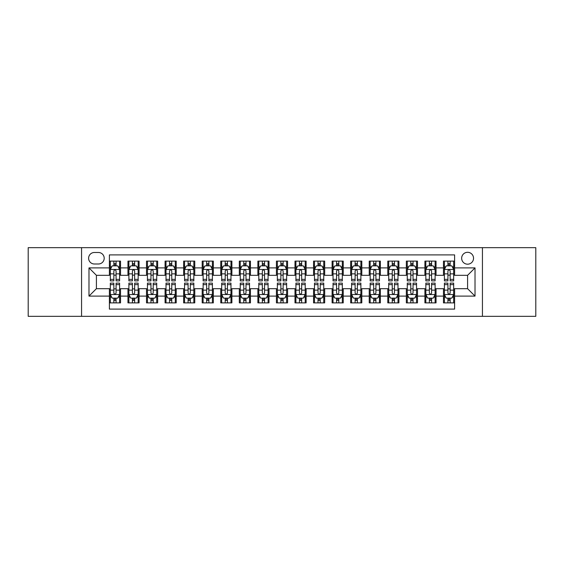 <?xml version="1.0" encoding="UTF-8"?>
<svg xmlns="http://www.w3.org/2000/svg" width="564" height="564" viewBox="0 0 564 564"><rect width="100%" height="100%" fill="white"/><g stroke="black" fill="none" stroke-linecap="round" stroke-linejoin="round"><path stroke-width="0.85" d="M467.591 252.305A5.936 5.936 0 0 0 461.655 258.241A5.936 5.936 0 0 0 467.591 264.185A5.936 5.936 0 0 0 473.534 258.241A5.936 5.936 0 0 0 467.591 252.305M482.439 316.333L535.8 316.333L535.8 247.666L482.439 247.666L482.439 316.333L81.561 316.333L81.561 247.666L28.2 247.666L28.2 316.333L81.561 316.333M454.605 261.118L443.466 261.118L443.466 267.893L436.042 267.893L436.042 275.317L443.466 275.317L443.466 267.893M436.042 267.893L436.042 261.118L424.911 261.118L424.911 267.893L417.487 267.893L417.487 275.317L424.911 275.317L424.911 267.893M417.487 267.893L417.487 261.118L406.348 261.118L406.348 267.893L398.924 267.893L398.924 275.317L406.348 275.317L406.348 267.893M398.924 267.893L398.924 261.118L387.785 261.118L387.785 267.893L380.362 267.893L380.362 275.317L387.785 275.317L387.785 267.893M380.362 267.893L380.362 261.118L369.23 261.118L369.23 267.893L361.806 267.893L361.806 275.317L369.23 275.317L369.23 267.893M361.806 267.893L361.806 261.118L350.667 261.118L350.667 267.893L343.243 267.893L343.243 275.317L350.667 275.317L350.667 267.893M343.243 267.893L343.243 261.118L332.111 261.118L332.111 267.893L324.688 267.893L324.688 275.317L332.111 275.317L332.111 267.893M324.688 267.893L324.688 261.118L313.549 261.118L313.549 267.893L306.125 267.893L306.125 275.317L313.549 275.317L313.549 267.893M306.125 267.893L306.125 261.118L294.993 261.118L294.993 267.893L287.569 267.893L287.569 275.317L294.993 275.317L294.993 267.893M287.569 267.893L287.569 261.118L276.43 261.118L276.43 267.893L269.007 267.893L269.007 275.317L276.43 275.317L276.43 267.893M269.007 267.893L269.007 261.118L257.875 261.118L257.875 267.893L250.451 267.893L250.451 275.317L257.875 275.317L257.875 267.893M250.451 267.893L250.451 261.118L239.312 261.118L239.312 267.893L231.889 267.893L231.889 275.317L239.312 275.317L239.312 267.893M231.889 267.893L231.889 261.118L220.757 261.118L220.757 267.893L213.333 267.893L213.333 275.317L220.757 275.317L220.757 267.893M213.333 267.893L213.333 261.118L202.194 261.118L202.194 267.893L194.77 267.893L194.77 275.317L202.194 275.317L202.194 267.893M194.77 267.893L194.77 261.118L183.638 261.118L183.638 267.893L176.215 267.893L176.215 275.317L183.638 275.317L183.638 267.893M176.215 267.893L176.215 261.118L165.076 261.118L165.076 267.893L157.652 267.893L157.652 275.317L165.076 275.317L165.076 267.893M157.652 267.893L157.652 261.118L146.513 261.118L146.513 267.893L139.089 267.893L139.089 275.317L146.513 275.317L146.513 267.893M139.089 267.893L139.089 261.118L127.957 261.118L127.957 275.317L120.534 275.317L120.534 261.118L109.395 261.118M109.395 302.882L120.534 302.882L120.534 288.683L127.957 288.683L127.957 302.882L139.089 302.882L139.089 288.683L146.513 288.683L146.513 296.107L139.089 296.107M146.513 296.107L146.513 302.882L157.652 302.882L157.652 288.683L165.076 288.683L165.076 296.107L157.652 296.107M165.076 296.107L165.076 302.882L176.215 302.882L176.215 288.683L183.638 288.683L183.638 296.107L176.215 296.107M183.638 296.107L183.638 302.882L194.77 302.882L194.77 288.683L202.194 288.683L202.194 296.107L194.77 296.107M202.194 296.107L202.194 302.882L213.333 302.882L213.333 288.683L220.757 288.683L220.757 296.107L213.333 296.107M220.757 296.107L220.757 302.882L231.889 302.882L231.889 288.683L239.312 288.683L239.312 296.107L231.889 296.107M239.312 296.107L239.312 302.882L250.451 302.882L250.451 288.683L257.875 288.683L257.875 296.107L250.451 296.107M257.875 296.107L257.875 302.882L269.007 302.882L269.007 288.683L276.43 288.683L276.43 296.107L269.007 296.107M276.43 296.107L276.43 302.882L287.569 302.882L287.569 288.683L294.993 288.683L294.993 296.107L287.569 296.107M294.993 296.107L294.993 302.882L306.125 302.882L306.125 288.683L313.549 288.683L313.549 296.107L306.125 296.107M313.549 296.107L313.549 302.882L324.688 302.882L324.688 288.683L332.111 288.683L332.111 296.107L324.688 296.107M332.111 296.107L332.111 302.882L343.243 302.882L343.243 288.683L350.667 288.683L350.667 296.107L343.243 296.107M350.667 296.107L350.667 302.882L361.806 302.882L361.806 288.683L369.23 288.683L369.23 296.107L361.806 296.107M369.23 296.107L369.23 302.882L380.362 302.882L380.362 288.683L387.785 288.683L387.785 296.107L380.362 296.107M387.785 296.107L387.785 302.882L398.924 302.882L398.924 288.683L406.348 288.683L406.348 296.107L398.924 296.107M406.348 296.107L406.348 302.882L417.487 302.882L417.487 288.683L424.911 288.683L424.911 296.107L417.487 296.107M424.911 296.107L424.911 302.882L436.042 302.882L436.042 288.683L443.466 288.683L443.466 296.107L436.042 296.107M94.364 263.994L98.446 263.994A5.753 5.753 0 0 0 104.199 258.241A5.753 5.753 0 0 0 98.446 252.489L94.364 252.489A5.753 5.753 0 0 0 88.611 258.241A5.753 5.753 0 0 0 94.364 263.994M482.439 247.666L81.561 247.666M454.605 267.893L454.605 254.9L109.395 254.9L109.395 275.317L96.409 275.317L96.409 288.683L109.395 288.683L109.395 309.1L454.605 309.1L454.605 288.683L467.591 288.683L467.591 275.317L454.605 275.317L454.605 267.893L475.015 267.893L475.015 296.107L454.605 296.107M109.395 296.107L88.985 296.107L88.985 267.893L109.395 267.893M443.466 296.107L443.466 302.882L454.605 302.882M109.395 265.764L110.325 265.764M113.85 265.764L116.078 265.764M119.603 265.764L120.534 265.764M109.395 275.133L110.325 275.133M113.85 275.133L116.078 275.133M119.603 275.133L120.534 275.133M109.395 288.867L110.325 288.867M113.85 288.867L116.078 288.867M119.603 288.867L120.534 288.867M109.395 298.236L110.325 298.236M113.85 298.236L116.078 298.236M119.603 298.236L120.534 298.236M127.957 275.133L128.888 275.133M132.413 275.133L134.641 275.133M138.166 275.133L139.089 275.133M127.957 265.764L128.888 265.764M132.413 265.764L134.641 265.764M138.166 265.764L139.089 265.764M127.957 288.867L128.888 288.867M132.413 288.867L134.641 288.867M138.166 288.867L139.089 288.867M127.957 298.236L128.888 298.236M132.413 298.236L134.641 298.236M138.166 298.236L139.089 298.236M146.513 288.867L147.444 288.867M150.969 288.867L153.196 288.867M156.721 288.867L157.652 288.867M146.513 298.236L147.444 298.236M150.969 298.236L153.196 298.236M156.721 298.236L157.652 298.236M146.513 265.764L147.444 265.764M150.969 265.764L153.196 265.764M156.721 265.764L157.652 265.764M146.513 275.133L147.444 275.133M150.969 275.133L153.196 275.133M156.721 275.133L157.652 275.133M165.076 288.867L166.006 288.867M169.531 288.867L171.759 288.867M175.284 288.867L176.215 288.867M165.076 298.236L166.006 298.236M169.531 298.236L171.759 298.236M175.284 298.236L176.215 298.236M165.076 265.764L166.006 265.764M169.531 265.764L171.759 265.764M175.284 265.764L176.215 265.764M165.076 275.133L166.006 275.133M169.531 275.133L171.759 275.133M175.284 275.133L176.215 275.133M183.638 288.867L184.562 288.867M188.087 288.867L190.315 288.867M193.84 288.867L194.77 288.867M183.638 298.236L184.562 298.236M188.087 298.236L190.315 298.236M193.84 298.236L194.77 298.236M183.638 265.764L184.562 265.764M188.087 265.764L190.315 265.764M193.84 265.764L194.77 265.764M183.638 275.133L184.562 275.133M188.087 275.133L190.315 275.133M193.84 275.133L194.77 275.133M202.194 288.867L203.125 288.867M206.65 288.867L208.877 288.867M212.402 288.867L213.333 288.867M202.194 298.236L203.125 298.236M206.65 298.236L208.877 298.236M212.402 298.236L213.333 298.236M202.194 265.764L203.125 265.764M206.65 265.764L208.877 265.764M212.402 265.764L213.333 265.764M202.194 275.133L203.125 275.133M206.65 275.133L208.877 275.133M212.402 275.133L213.333 275.133M220.757 288.867L221.68 288.867M225.205 288.867L227.433 288.867M230.965 288.867L231.889 288.867M220.757 298.236L221.68 298.236M225.205 298.236L227.433 298.236M230.965 298.236L231.889 298.236M220.757 265.764L221.68 265.764M225.205 265.764L227.433 265.764M230.965 265.764L231.889 265.764M220.757 275.133L221.68 275.133M225.205 275.133L227.433 275.133M230.965 275.133L231.889 275.133M239.312 288.867L240.243 288.867M243.768 288.867L245.996 288.867M249.521 288.867L250.451 288.867M239.312 298.236L240.243 298.236M243.768 298.236L245.996 298.236M249.521 298.236L250.451 298.236M239.312 265.764L240.243 265.764M243.768 265.764L245.996 265.764M249.521 265.764L250.451 265.764M239.312 275.133L240.243 275.133M243.768 275.133L245.996 275.133M249.521 275.133L250.451 275.133M257.875 288.867L258.798 288.867M262.331 288.867L264.551 288.867M268.083 288.867L269.007 288.867M257.875 298.236L258.798 298.236M262.331 298.236L264.551 298.236M268.083 298.236L269.007 298.236M257.875 265.764L258.798 265.764M262.331 265.764L264.551 265.764M268.083 265.764L269.007 265.764M257.875 275.133L258.798 275.133M262.331 275.133L264.551 275.133M268.083 275.133L269.007 275.133M276.43 288.867L277.361 288.867M280.886 288.867L283.114 288.867M286.639 288.867L287.569 288.867M276.43 298.236L277.361 298.236M280.886 298.236L283.114 298.236M286.639 298.236L287.569 298.236M276.43 265.764L277.361 265.764M280.886 265.764L283.114 265.764M286.639 265.764L287.569 265.764M276.43 275.133L277.361 275.133M280.886 275.133L283.114 275.133M286.639 275.133L287.569 275.133M294.993 288.867L295.917 288.867M299.449 288.867L301.669 288.867M305.202 288.867L306.125 288.867M294.993 298.236L295.917 298.236M299.449 298.236L301.669 298.236M305.202 298.236L306.125 298.236M294.993 265.764L295.917 265.764M299.449 265.764L301.669 265.764M305.202 265.764L306.125 265.764M294.993 275.133L295.917 275.133M299.449 275.133L301.669 275.133M305.202 275.133L306.125 275.133M313.549 288.867L314.479 288.867M318.004 288.867L320.232 288.867M323.757 288.867L324.688 288.867M313.549 298.236L314.479 298.236M318.004 298.236L320.232 298.236M323.757 298.236L324.688 298.236M313.549 265.764L314.479 265.764M318.004 265.764L320.232 265.764M323.757 265.764L324.688 265.764M313.549 275.133L314.479 275.133M318.004 275.133L320.232 275.133M323.757 275.133L324.688 275.133M332.111 288.867L333.035 288.867M336.567 288.867L338.795 288.867M342.32 288.867L343.243 288.867M332.111 298.236L333.035 298.236M336.567 298.236L338.795 298.236M342.32 298.236L343.243 298.236M332.111 265.764L333.035 265.764M336.567 265.764L338.795 265.764M342.32 265.764L343.243 265.764M332.111 275.133L333.035 275.133M336.567 275.133L338.795 275.133M342.32 275.133L343.243 275.133M350.667 288.867L351.598 288.867M355.123 288.867L357.35 288.867M360.875 288.867L361.806 288.867M350.667 298.236L351.598 298.236M355.123 298.236L357.35 298.236M360.875 298.236L361.806 298.236M350.667 265.764L351.598 265.764M355.123 265.764L357.35 265.764M360.875 265.764L361.806 265.764M350.667 275.133L351.598 275.133M355.123 275.133L357.35 275.133M360.875 275.133L361.806 275.133M369.23 288.867L370.16 288.867M373.685 288.867L375.913 288.867M379.438 288.867L380.362 288.867M369.23 298.236L370.16 298.236M373.685 298.236L375.913 298.236M379.438 298.236L380.362 298.236M369.23 265.764L370.16 265.764M373.685 265.764L375.913 265.764M379.438 265.764L380.362 265.764M369.23 275.133L370.16 275.133M373.685 275.133L375.913 275.133M379.438 275.133L380.362 275.133M387.785 288.867L388.716 288.867M392.241 288.867L394.469 288.867M397.994 288.867L398.924 288.867M387.785 298.236L388.716 298.236M392.241 298.236L394.469 298.236M397.994 298.236L398.924 298.236M387.785 265.764L388.716 265.764M392.241 265.764L394.469 265.764M397.994 265.764L398.924 265.764M387.785 275.133L388.716 275.133M392.241 275.133L394.469 275.133M397.994 275.133L398.924 275.133M406.348 288.867L407.279 288.867M410.803 288.867L413.031 288.867M416.556 288.867L417.487 288.867M406.348 298.236L407.279 298.236M410.803 298.236L413.031 298.236M416.556 298.236L417.487 298.236M406.348 265.764L407.279 265.764M410.803 265.764L413.031 265.764M416.556 265.764L417.487 265.764M406.348 275.133L407.279 275.133M410.803 275.133L413.031 275.133M416.556 275.133L417.487 275.133M424.911 288.867L425.834 288.867M429.359 288.867L431.587 288.867M435.112 288.867L436.042 288.867M424.911 298.236L425.834 298.236M429.359 298.236L431.587 298.236M435.112 298.236L436.042 298.236M424.911 265.764L425.834 265.764M429.359 265.764L431.587 265.764M435.112 265.764L436.042 265.764M424.911 275.133L425.834 275.133M429.359 275.133L431.587 275.133M435.112 275.133L436.042 275.133M443.466 288.867L444.397 288.867M447.922 288.867L450.15 288.867M453.675 288.867L454.605 288.867M443.466 298.236L444.397 298.236M447.922 298.236L450.15 298.236M453.675 298.236L454.605 298.236M443.466 265.764L444.397 265.764M447.922 265.764L450.15 265.764M453.675 265.764L454.605 265.764M443.466 275.133L444.397 275.133M447.922 275.133L450.15 275.133M453.675 275.133L454.605 275.133M96.409 275.317L88.985 267.893M96.409 288.683L88.985 296.107M475.015 267.893L467.591 275.317M475.015 296.107L467.591 288.683M116.078 263.536L113.85 263.536M119.603 279.377L116.078 279.377L116.078 280.886L119.603 280.886L119.603 269.564L117.749 265.856L112.18 265.856L110.325 269.564L110.325 280.886L113.85 280.886L113.85 279.377L110.325 279.377M110.325 269.564L110.325 261.118M119.603 269.564L119.603 261.118M113.85 265.856L113.85 261.118M116.078 261.118L116.078 265.856M116.078 279.377L116.078 270.96C115.338 269.529 114.598 269.529 113.85 270.96L113.85 279.377M113.85 300.464L116.078 300.464M110.325 284.623L113.85 284.623L113.85 283.114L110.325 283.114L110.325 294.436L112.18 298.144L117.749 298.144L119.603 294.436L119.603 283.114L116.078 283.114L116.078 284.623L119.603 284.623M119.603 294.436L119.603 302.882M110.325 294.436L110.325 302.882M116.078 298.144L116.078 302.882M113.85 302.882L113.85 298.144M113.85 284.623L113.85 293.04C114.591 294.471 115.338 294.471 116.078 293.04L116.078 284.623M134.641 263.536L132.413 263.536M138.166 279.377L134.641 279.377L134.641 280.886L138.166 280.886L138.166 269.564L136.312 265.856L130.742 265.856L128.888 269.564L128.888 280.886L132.413 280.886L132.413 279.377L128.888 279.377M128.888 269.564L128.888 261.118M138.166 269.564L138.166 261.118M132.413 265.856L132.413 261.118M134.641 261.118L134.641 265.856M134.641 279.377L134.641 270.96C133.894 269.529 133.153 269.529 132.413 270.96L132.413 279.377M153.196 263.536L150.969 263.536M156.721 279.377L153.196 279.377L153.196 280.886L156.721 280.886L156.721 269.564L154.867 265.856L149.298 265.856L147.444 269.564L147.444 280.886L150.969 280.886L150.969 279.377L147.444 279.377M147.444 269.564L147.444 261.118M156.721 269.564L156.721 261.118M150.969 265.856L150.969 261.118M153.196 261.118L153.196 265.856M153.196 279.377L153.196 270.96C152.456 269.529 151.716 269.529 150.969 270.96L150.969 279.377M171.759 263.536L169.531 263.536M175.284 279.377L171.759 279.377L171.759 280.886L175.284 280.886L175.284 269.564L173.43 265.856L167.86 265.856L166.006 269.564L166.006 280.886L169.531 280.886L169.531 279.377L166.006 279.377M166.006 269.564L166.006 261.118M175.284 269.564L175.284 261.118M169.531 265.856L169.531 261.118M171.759 261.118L171.759 265.856M171.759 279.377L171.759 270.96C171.019 269.529 170.272 269.529 169.531 270.96L169.531 279.377M190.315 263.536L188.087 263.536M193.84 279.377L190.315 279.377L190.315 280.886L193.84 280.886L193.84 269.564L191.986 265.856L186.416 265.856L184.562 269.564L184.562 280.886L188.087 280.886L188.087 279.377L184.562 279.377M184.562 269.564L184.562 261.118M193.84 269.564L193.84 261.118M188.087 265.856L188.087 261.118M190.315 261.118L190.315 265.856M190.315 279.377L190.315 270.96C189.574 269.529 188.834 269.529 188.087 270.96L188.087 279.377M132.413 300.464L134.641 300.464M128.888 284.623L132.413 284.623L132.413 283.114L128.888 283.114L128.888 294.436L130.742 298.144L136.312 298.144L138.166 294.436L138.166 283.114L134.641 283.114L134.641 284.623L138.166 284.623M138.166 294.436L138.166 302.882M128.888 294.436L128.888 302.882M134.641 298.144L134.641 302.882M132.413 302.882L132.413 298.144M132.413 284.623L132.413 293.04C133.153 294.471 133.894 294.471 134.641 293.04L134.641 284.623M150.969 300.464L153.196 300.464M147.444 284.623L150.969 284.623L150.969 283.114L147.444 283.114L147.444 294.436L149.298 298.144L154.867 298.144L156.721 294.436L156.721 283.114L153.196 283.114L153.196 284.623L156.721 284.623M156.721 294.436L156.721 302.882M147.444 294.436L147.444 302.882M153.196 298.144L153.196 302.882M150.969 302.882L150.969 298.144M150.969 284.623L150.969 293.04C151.709 294.471 152.456 294.471 153.196 293.04L153.196 284.623M169.531 300.464L171.759 300.464M166.006 284.623L169.531 284.623L169.531 283.114L166.006 283.114L166.006 294.436L167.86 298.144L173.43 298.144L175.284 294.436L175.284 283.114L171.759 283.114L171.759 284.623L175.284 284.623M175.284 294.436L175.284 302.882M166.006 294.436L166.006 302.882M171.759 298.144L171.759 302.882M169.531 302.882L169.531 298.144M169.531 284.623L169.531 293.04C170.272 294.471 171.012 294.471 171.759 293.04L171.759 284.623M188.087 300.464L190.315 300.464M184.562 284.623L188.087 284.623L188.087 283.114L184.562 283.114L184.562 294.436L186.416 298.144L191.986 298.144L193.84 294.436L193.84 283.114L190.315 283.114L190.315 284.623L193.84 284.623M193.84 294.436L193.84 302.882M184.562 294.436L184.562 302.882M190.315 298.144L190.315 302.882M188.087 302.882L188.087 298.144M188.087 284.623L188.087 293.04C188.834 294.471 189.574 294.471 190.315 293.04L190.315 284.623M208.877 263.536L206.65 263.536M212.402 279.377L208.877 279.377L208.877 280.886L212.402 280.886L212.402 269.564L210.548 265.856L204.979 265.856L203.125 269.564L203.125 280.886L206.65 280.886L206.65 279.377L203.125 279.377M203.125 269.564L203.125 261.118M212.402 269.564L212.402 261.118M206.65 265.856L206.65 261.118M208.877 261.118L208.877 265.856M208.877 279.377L208.877 270.96C208.137 269.529 207.39 269.529 206.65 270.96L206.65 279.377M206.65 300.464L208.877 300.464M203.125 284.623L206.65 284.623L206.65 283.114L203.125 283.114L203.125 294.436L204.979 298.144L210.548 298.144L212.402 294.436L212.402 283.114L208.877 283.114L208.877 284.623L212.402 284.623M212.402 294.436L212.402 302.882M203.125 294.436L203.125 302.882M208.877 298.144L208.877 302.882M206.65 302.882L206.65 298.144M206.65 284.623L206.65 293.04C207.39 294.471 208.13 294.471 208.877 293.04L208.877 284.623M227.433 263.536L225.205 263.536M230.965 279.377L227.433 279.377L227.433 280.886L230.965 280.886L230.965 269.564L229.104 265.856L223.534 265.856L221.68 269.564L221.68 280.886L225.205 280.886L225.205 279.377L221.68 279.377M221.68 269.564L221.68 261.118M230.965 269.564L230.965 261.118M225.205 265.856L225.205 261.118M227.433 261.118L227.433 265.856M227.433 279.377L227.433 270.96C226.693 269.529 225.952 269.529 225.205 270.96L225.205 279.377M225.205 300.464L227.433 300.464M221.68 284.623L225.205 284.623L225.205 283.114L221.68 283.114L221.68 294.436L223.534 298.144L229.104 298.144L230.965 294.436L230.965 283.114L227.433 283.114L227.433 284.623L230.965 284.623M230.965 294.436L230.965 302.882M221.68 294.436L221.68 302.882M227.433 298.144L227.433 302.882M225.205 302.882L225.205 298.144M225.205 284.623L225.205 293.04C225.952 294.471 226.693 294.471 227.433 293.04L227.433 284.623M245.996 263.536L243.768 263.536M249.521 279.377L245.996 279.377L245.996 280.886L249.521 280.886L249.521 269.564L247.666 265.856L242.097 265.856L240.243 269.564L240.243 280.886L243.768 280.886L243.768 279.377L240.243 279.377M240.243 269.564L240.243 261.118M249.521 269.564L249.521 261.118M243.768 265.856L243.768 261.118M245.996 261.118L245.996 265.856M245.996 279.377L245.996 270.96C245.255 269.529 244.508 269.529 243.768 270.96L243.768 279.377M243.768 300.464L245.996 300.464M240.243 284.623L243.768 284.623L243.768 283.114L240.243 283.114L240.243 294.436L242.097 298.144L247.666 298.144L249.521 294.436L249.521 283.114L245.996 283.114L245.996 284.623L249.521 284.623M249.521 294.436L249.521 302.882M240.243 294.436L240.243 302.882M245.996 298.144L245.996 302.882M243.768 302.882L243.768 298.144M243.768 284.623L243.768 293.04C244.508 294.471 245.248 294.471 245.996 293.04L245.996 284.623M264.551 263.536L262.331 263.536M268.083 279.377L264.551 279.377L264.551 280.886L268.083 280.886L268.083 269.564L266.222 265.856L260.66 265.856L258.798 269.564L258.798 280.886L262.331 280.886L262.331 279.377L258.798 279.377M258.798 269.564L258.798 261.118M268.083 269.564L268.083 261.118M262.331 265.856L262.331 261.118M264.551 261.118L264.551 265.856M264.551 279.377L264.551 270.96C263.811 269.529 263.071 269.529 262.331 270.96L262.331 279.377M262.331 300.464L264.551 300.464M258.798 284.623L262.331 284.623L262.331 283.114L258.798 283.114L258.798 294.436L260.66 298.144L266.222 298.144L268.083 294.436L268.083 283.114L264.551 283.114L264.551 284.623L268.083 284.623M268.083 294.436L268.083 302.882M258.798 294.436L258.798 302.882M264.551 298.144L264.551 302.882M262.331 302.882L262.331 298.144M262.331 284.623L262.331 293.04C263.071 294.471 263.811 294.471 264.551 293.04L264.551 284.623M283.114 263.536L280.886 263.536M286.639 279.377L283.114 279.377L283.114 280.886L286.639 280.886L286.639 269.564L284.785 265.856L279.215 265.856L277.361 269.564L277.361 280.886L280.886 280.886L280.886 279.377L277.361 279.377M277.361 269.564L277.361 261.118M286.639 269.564L286.639 261.118M280.886 265.856L280.886 261.118M283.114 261.118L283.114 265.856M283.114 279.377L283.114 270.96C282.374 269.529 281.626 269.529 280.886 270.96L280.886 279.377M280.886 300.464L283.114 300.464M277.361 284.623L280.886 284.623L280.886 283.114L277.361 283.114L277.361 294.436L279.215 298.144L284.785 298.144L286.639 294.436L286.639 283.114L283.114 283.114L283.114 284.623L286.639 284.623M286.639 294.436L286.639 302.882M277.361 294.436L277.361 302.882M283.114 298.144L283.114 302.882M280.886 302.882L280.886 298.144M280.886 284.623L280.886 293.04C281.626 294.471 282.374 294.471 283.114 293.04L283.114 284.623M301.669 263.536L299.449 263.536M305.202 279.377L301.669 279.377L301.669 280.886L305.202 280.886L305.202 269.564L303.34 265.856L297.778 265.856L295.917 269.564L295.917 280.886L299.449 280.886L299.449 279.377L295.917 279.377M295.917 269.564L295.917 261.118M305.202 269.564L305.202 261.118M299.449 265.856L299.449 261.118M301.669 261.118L301.669 265.856M301.669 279.377L301.669 270.96C300.929 269.529 300.189 269.529 299.449 270.96L299.449 279.377M299.449 300.464L301.669 300.464M295.917 284.623L299.449 284.623L299.449 283.114L295.917 283.114L295.917 294.436L297.778 298.144L303.34 298.144L305.202 294.436L305.202 283.114L301.669 283.114L301.669 284.623L305.202 284.623M305.202 294.436L305.202 302.882M295.917 294.436L295.917 302.882M301.669 298.144L301.669 302.882M299.449 302.882L299.449 298.144M299.449 284.623L299.449 293.04C300.189 294.471 300.929 294.471 301.669 293.04L301.669 284.623M320.232 263.536L318.004 263.536M323.757 279.377L320.232 279.377L320.232 280.886L323.757 280.886L323.757 269.564L321.903 265.856L316.333 265.856L314.479 269.564L314.479 280.886L318.004 280.886L318.004 279.377L314.479 279.377M314.479 269.564L314.479 261.118M323.757 269.564L323.757 261.118M318.004 265.856L318.004 261.118M320.232 261.118L320.232 265.856M320.232 279.377L320.232 270.96C319.492 269.529 318.752 269.529 318.004 270.96L318.004 279.377M318.004 300.464L320.232 300.464M314.479 284.623L318.004 284.623L318.004 283.114L314.479 283.114L314.479 294.436L316.333 298.144L321.903 298.144L323.757 294.436L323.757 283.114L320.232 283.114L320.232 284.623L323.757 284.623M323.757 294.436L323.757 302.882M314.479 294.436L314.479 302.882M320.232 298.144L320.232 302.882M318.004 302.882L318.004 298.144M318.004 284.623L318.004 293.04C318.745 294.471 319.492 294.471 320.232 293.04L320.232 284.623M338.795 263.536L336.567 263.536M342.32 279.377L338.795 279.377L338.795 280.886L342.32 280.886L342.32 269.564L340.466 265.856L334.896 265.856L333.035 269.564L333.035 280.886L336.567 280.886L336.567 279.377L333.035 279.377M333.035 269.564L333.035 261.118M342.32 269.564L342.32 261.118M336.567 265.856L336.567 261.118M338.795 261.118L338.795 265.856M338.795 279.377L338.795 270.96C338.047 269.529 337.307 269.529 336.567 270.96L336.567 279.377M336.567 300.464L338.795 300.464M333.035 284.623L336.567 284.623L336.567 283.114L333.035 283.114L333.035 294.436L334.896 298.144L340.466 298.144L342.32 294.436L342.32 283.114L338.795 283.114L338.795 284.623L342.32 284.623M342.32 294.436L342.32 302.882M333.035 294.436L333.035 302.882M338.795 298.144L338.795 302.882M336.567 302.882L336.567 298.144M336.567 284.623L336.567 293.04C337.307 294.471 338.047 294.471 338.795 293.04L338.795 284.623M357.35 263.536L355.123 263.536M360.875 279.377L357.35 279.377L357.35 280.886L360.875 280.886L360.875 269.564L359.021 265.856L353.452 265.856L351.598 269.564L351.598 280.886L355.123 280.886L355.123 279.377L351.598 279.377M351.598 269.564L351.598 261.118M360.875 269.564L360.875 261.118M355.123 265.856L355.123 261.118M357.35 261.118L357.35 265.856M357.35 279.377L357.35 270.96C356.61 269.529 355.87 269.529 355.123 270.96L355.123 279.377M355.123 300.464L357.35 300.464M351.598 284.623L355.123 284.623L355.123 283.114L351.598 283.114L351.598 294.436L353.452 298.144L359.021 298.144L360.875 294.436L360.875 283.114L357.35 283.114L357.35 284.623L360.875 284.623M360.875 294.436L360.875 302.882M351.598 294.436L351.598 302.882M357.35 298.144L357.35 302.882M355.123 302.882L355.123 298.144M355.123 284.623L355.123 293.04C355.863 294.471 356.61 294.471 357.35 293.04L357.35 284.623M375.913 263.536L373.685 263.536M379.438 279.377L375.913 279.377L375.913 280.886L379.438 280.886L379.438 269.564L377.584 265.856L372.014 265.856L370.16 269.564L370.16 280.886L373.685 280.886L373.685 279.377L370.16 279.377M370.16 269.564L370.16 261.118M379.438 269.564L379.438 261.118M373.685 265.856L373.685 261.118M375.913 261.118L375.913 265.856M375.913 279.377L375.913 270.96C375.166 269.529 374.425 269.529 373.685 270.96L373.685 279.377M373.685 300.464L375.913 300.464M370.16 284.623L373.685 284.623L373.685 283.114L370.16 283.114L370.16 294.436L372.014 298.144L377.584 298.144L379.438 294.436L379.438 283.114L375.913 283.114L375.913 284.623L379.438 284.623M379.438 294.436L379.438 302.882M370.16 294.436L370.16 302.882M375.913 298.144L375.913 302.882M373.685 302.882L373.685 298.144M373.685 284.623L373.685 293.04C374.425 294.471 375.166 294.471 375.913 293.04L375.913 284.623M394.469 263.536L392.241 263.536M397.994 279.377L394.469 279.377L394.469 280.886L397.994 280.886L397.994 269.564L396.139 265.856L390.57 265.856L388.716 269.564L388.716 280.886L392.241 280.886L392.241 279.377L388.716 279.377M388.716 269.564L388.716 261.118M397.994 269.564L397.994 261.118M392.241 265.856L392.241 261.118M394.469 261.118L394.469 265.856M394.469 279.377L394.469 270.96C393.728 269.529 392.988 269.529 392.241 270.96L392.241 279.377M392.241 300.464L394.469 300.464M388.716 284.623L392.241 284.623L392.241 283.114L388.716 283.114L388.716 294.436L390.57 298.144L396.139 298.144L397.994 294.436L397.994 283.114L394.469 283.114L394.469 284.623L397.994 284.623M397.994 294.436L397.994 302.882M388.716 294.436L388.716 302.882M394.469 298.144L394.469 302.882M392.241 302.882L392.241 298.144M392.241 284.623L392.241 293.04C392.981 294.471 393.728 294.471 394.469 293.04L394.469 284.623M413.031 263.536L410.803 263.536M416.556 279.377L413.031 279.377L413.031 280.886L416.556 280.886L416.556 269.564L414.702 265.856L409.133 265.856L407.279 269.564L407.279 280.886L410.803 280.886L410.803 279.377L407.279 279.377M407.279 269.564L407.279 261.118M416.556 269.564L416.556 261.118M410.803 265.856L410.803 261.118M413.031 261.118L413.031 265.856M413.031 279.377L413.031 270.96C412.291 269.529 411.544 269.529 410.803 270.96L410.803 279.377M410.803 300.464L413.031 300.464M407.279 284.623L410.803 284.623L410.803 283.114L407.279 283.114L407.279 294.436L409.133 298.144L414.702 298.144L416.556 294.436L416.556 283.114L413.031 283.114L413.031 284.623L416.556 284.623M416.556 294.436L416.556 302.882M407.279 294.436L407.279 302.882M413.031 298.144L413.031 302.882M410.803 302.882L410.803 298.144M410.803 284.623L410.803 293.04C411.544 294.471 412.284 294.471 413.031 293.04L413.031 284.623M431.587 263.536L429.359 263.536M435.112 279.377L431.587 279.377L431.587 280.886L435.112 280.886L435.112 269.564L433.258 265.856L427.688 265.856L425.834 269.564L425.834 280.886L429.359 280.886L429.359 279.377L425.834 279.377M425.834 269.564L425.834 261.118M435.112 269.564L435.112 261.118M429.359 265.856L429.359 261.118M431.587 261.118L431.587 265.856M431.587 279.377L431.587 270.96C430.847 269.529 430.106 269.529 429.359 270.96L429.359 279.377M429.359 300.464L431.587 300.464M425.834 284.623L429.359 284.623L429.359 283.114L425.834 283.114L425.834 294.436L427.688 298.144L433.258 298.144L435.112 294.436L435.112 283.114L431.587 283.114L431.587 284.623L435.112 284.623M435.112 294.436L435.112 302.882M425.834 294.436L425.834 302.882M431.587 298.144L431.587 302.882M429.359 302.882L429.359 298.144M429.359 284.623L429.359 293.04C430.106 294.471 430.847 294.471 431.587 293.04L431.587 284.623M450.15 263.536L447.922 263.536M453.675 279.377L450.15 279.377L450.15 280.886L453.675 280.886L453.675 269.564L451.82 265.856L446.251 265.856L444.397 269.564L444.397 280.886L447.922 280.886L447.922 279.377L444.397 279.377M444.397 269.564L444.397 261.118M453.675 269.564L453.675 261.118M447.922 265.856L447.922 261.118M450.15 261.118L450.15 265.856M450.15 279.377L450.15 270.96C449.409 269.529 448.662 269.529 447.922 270.96L447.922 279.377M447.922 300.464L450.15 300.464M444.397 284.623L447.922 284.623L447.922 283.114L444.397 283.114L444.397 294.436L446.251 298.144L451.82 298.144L453.675 294.436L453.675 283.114L450.15 283.114L450.15 284.623L453.675 284.623M453.675 294.436L453.675 302.882M444.397 294.436L444.397 302.882M450.15 298.144L450.15 302.882M447.922 302.882L447.922 298.144M447.922 284.623L447.922 293.04C448.662 294.471 449.402 294.471 450.15 293.04L450.15 284.623M127.957 296.107L120.534 296.107M127.957 267.893L120.534 267.893M119.561 269.472L110.375 269.472M110.325 266.878L111.672 266.878M118.257 266.878L119.603 266.878M113.85 273.864L110.325 273.864M119.603 273.864L116.078 273.864M116.078 264.713L113.85 264.713M110.375 294.528L119.561 294.528M119.603 297.122L118.257 297.122M111.672 297.122L110.325 297.122M116.078 290.136L119.603 290.136M110.325 290.136L113.85 290.136M113.85 299.287L116.078 299.287M138.117 269.472L128.93 269.472M128.888 266.878L130.228 266.878M136.819 266.878L138.166 266.878M132.413 273.864L128.888 273.864M138.166 273.864L134.641 273.864M134.641 264.713L132.413 264.713M156.679 269.472L147.493 269.472M147.444 266.878L148.79 266.878M155.382 266.878L156.721 266.878M150.969 273.864L147.444 273.864M156.721 273.864L153.196 273.864M153.196 264.713L150.969 264.713M175.235 269.472L166.049 269.472M166.006 266.878L167.346 266.878M173.938 266.878L175.284 266.878M169.531 273.864L166.006 273.864M175.284 273.864L171.759 273.864M171.759 264.713L169.531 264.713M193.797 269.472L184.611 269.472M184.562 266.878L185.908 266.878M192.5 266.878L193.84 266.878M188.087 273.864L184.562 273.864M193.84 273.864L190.315 273.864M190.315 264.713L188.087 264.713M128.93 294.528L138.117 294.528M138.166 297.122L136.819 297.122M130.228 297.122L128.888 297.122M134.641 290.136L138.166 290.136M128.888 290.136L132.413 290.136M132.413 299.287L134.641 299.287M147.493 294.528L156.679 294.528M156.721 297.122L155.382 297.122M148.79 297.122L147.444 297.122M153.196 290.136L156.721 290.136M147.444 290.136L150.969 290.136M150.969 299.287L153.196 299.287M166.049 294.528L175.235 294.528M175.284 297.122L173.938 297.122M167.346 297.122L166.006 297.122M171.759 290.136L175.284 290.136M166.006 290.136L169.531 290.136M169.531 299.287L171.759 299.287M184.611 294.528L193.797 294.528M193.84 297.122L192.5 297.122M185.908 297.122L184.562 297.122M190.315 290.136L193.84 290.136M184.562 290.136L188.087 290.136M188.087 299.287L190.315 299.287M212.353 269.472L203.167 269.472M203.125 266.878L204.471 266.878M211.056 266.878L212.402 266.878M206.65 273.864L203.125 273.864M212.402 273.864L208.877 273.864M208.877 264.713L206.65 264.713M203.167 294.528L212.353 294.528M212.402 297.122L211.056 297.122M204.471 297.122L203.125 297.122M208.877 290.136L212.402 290.136M203.125 290.136L206.65 290.136M206.65 299.287L208.877 299.287M230.916 269.472L221.73 269.472M221.68 266.878L223.027 266.878M229.618 266.878L230.965 266.878M225.205 273.864L221.68 273.864M230.965 273.864L227.433 273.864M227.433 264.713L225.205 264.713M221.73 294.528L230.916 294.528M230.965 297.122L229.618 297.122M223.027 297.122L221.68 297.122M227.433 290.136L230.965 290.136M221.68 290.136L225.205 290.136M225.205 299.287L227.433 299.287M249.471 269.472L240.285 269.472M240.243 266.878L241.589 266.878M248.174 266.878L249.521 266.878M243.768 273.864L240.243 273.864M249.521 273.864L245.996 273.864M245.996 264.713L243.768 264.713M240.285 294.528L249.471 294.528M249.521 297.122L248.174 297.122M241.589 297.122L240.243 297.122M245.996 290.136L249.521 290.136M240.243 290.136L243.768 290.136M243.768 299.287L245.996 299.287M268.034 269.472L258.848 269.472M258.798 266.878L260.145 266.878M266.737 266.878L268.083 266.878M262.331 273.864L258.798 273.864M268.083 273.864L264.551 273.864M264.551 264.713L262.331 264.713M258.848 294.528L268.034 294.528M268.083 297.122L266.737 297.122M260.145 297.122L258.798 297.122M264.551 290.136L268.083 290.136M258.798 290.136L262.331 290.136M262.331 299.287L264.551 299.287M286.597 269.472L277.403 269.472M277.361 266.878L278.708 266.878M285.292 266.878L286.639 266.878M280.886 273.864L277.361 273.864M286.639 273.864L283.114 273.864M283.114 264.713L280.886 264.713M277.403 294.528L286.597 294.528M286.639 297.122L285.292 297.122M278.708 297.122L277.361 297.122M283.114 290.136L286.639 290.136M277.361 290.136L280.886 290.136M280.886 299.287L283.114 299.287M305.152 269.472L295.966 269.472M295.917 266.878L297.263 266.878M303.855 266.878L305.202 266.878M299.449 273.864L295.917 273.864M305.202 273.864L301.669 273.864M301.669 264.713L299.449 264.713M295.966 294.528L305.152 294.528M305.202 297.122L303.855 297.122M297.263 297.122L295.917 297.122M301.669 290.136L305.202 290.136M295.917 290.136L299.449 290.136M299.449 299.287L301.669 299.287M323.715 269.472L314.529 269.472M314.479 266.878L315.826 266.878M322.411 266.878L323.757 266.878M318.004 273.864L314.479 273.864M323.757 273.864L320.232 273.864M320.232 264.713L318.004 264.713M314.529 294.528L323.715 294.528M323.757 297.122L322.411 297.122M315.826 297.122L314.479 297.122M320.232 290.136L323.757 290.136M314.479 290.136L318.004 290.136M318.004 299.287L320.232 299.287M342.27 269.472L333.084 269.472M333.035 266.878L334.382 266.878M340.973 266.878L342.32 266.878M336.567 273.864L333.035 273.864M342.32 273.864L338.795 273.864M338.795 264.713L336.567 264.713M333.084 294.528L342.27 294.528M342.32 297.122L340.973 297.122M334.382 297.122L333.035 297.122M338.795 290.136L342.32 290.136M333.035 290.136L336.567 290.136M336.567 299.287L338.795 299.287M360.833 269.472L351.647 269.472M351.598 266.878L352.944 266.878M359.529 266.878L360.875 266.878M355.123 273.864L351.598 273.864M360.875 273.864L357.35 273.864M357.35 264.713L355.123 264.713M351.647 294.528L360.833 294.528M360.875 297.122L359.529 297.122M352.944 297.122L351.598 297.122M357.35 290.136L360.875 290.136M351.598 290.136L355.123 290.136M355.123 299.287L357.35 299.287M379.389 269.472L370.203 269.472M370.16 266.878L371.5 266.878M378.091 266.878L379.438 266.878M373.685 273.864L370.16 273.864M379.438 273.864L375.913 273.864M375.913 264.713L373.685 264.713M370.203 294.528L379.389 294.528M379.438 297.122L378.091 297.122M371.5 297.122L370.16 297.122M375.913 290.136L379.438 290.136M370.16 290.136L373.685 290.136M373.685 299.287L375.913 299.287M397.951 269.472L388.765 269.472M388.716 266.878L390.062 266.878M396.654 266.878L397.994 266.878M392.241 273.864L388.716 273.864M397.994 273.864L394.469 273.864M394.469 264.713L392.241 264.713M388.765 294.528L397.951 294.528M397.994 297.122L396.654 297.122M390.062 297.122L388.716 297.122M394.469 290.136L397.994 290.136M388.716 290.136L392.241 290.136M392.241 299.287L394.469 299.287M416.507 269.472L407.321 269.472M407.279 266.878L408.618 266.878M415.21 266.878L416.556 266.878M410.803 273.864L407.279 273.864M416.556 273.864L413.031 273.864M413.031 264.713L410.803 264.713M407.321 294.528L416.507 294.528M416.556 297.122L415.21 297.122M408.618 297.122L407.279 297.122M413.031 290.136L416.556 290.136M407.279 290.136L410.803 290.136M410.803 299.287L413.031 299.287M435.07 269.472L425.883 269.472M425.834 266.878L427.181 266.878M433.772 266.878L435.112 266.878M429.359 273.864L425.834 273.864M435.112 273.864L431.587 273.864M431.587 264.713L429.359 264.713M425.883 294.528L435.07 294.528M435.112 297.122L433.772 297.122M427.181 297.122L425.834 297.122M431.587 290.136L435.112 290.136M425.834 290.136L429.359 290.136M429.359 299.287L431.587 299.287M453.625 269.472L444.439 269.472M444.397 266.878L445.743 266.878M452.328 266.878L453.675 266.878M447.922 273.864L444.397 273.864M453.675 273.864L450.15 273.864M450.15 264.713L447.922 264.713M444.439 294.528L453.625 294.528M453.675 297.122L452.328 297.122M445.743 297.122L444.397 297.122M450.15 290.136L453.675 290.136M444.397 290.136L447.922 290.136M447.922 299.287L450.15 299.287"/></g></svg>
